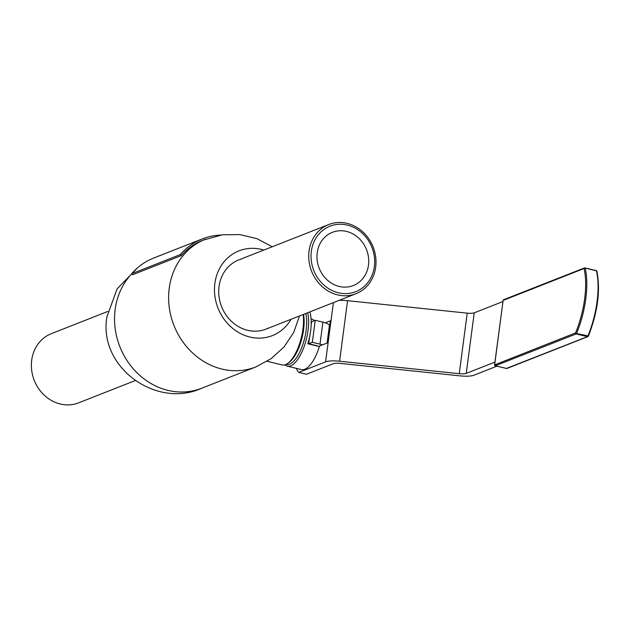 <?xml version="1.0" encoding="UTF-8"?>
<svg xmlns="http://www.w3.org/2000/svg" width="629" height="629" viewBox="0 0 629 629"><rect width="100%" height="100%" fill="white"/><g stroke="black" fill="none" stroke-linecap="round" stroke-linejoin="round"><path stroke-width="0.94" d="M135.101 380.624L78.625 402.843A37.182 33.062 -111.5 0 1 70.55 404.769A37.182 33.062 -111.5 0 1 32.779 375.914A37.182 33.062 -111.5 0 1 51.397 333.637L107.873 311.418M321.553 241.111A28.604 25.435 68.5 0 0 322.929 275.125A28.604 25.435 68.5 0 0 353.333 285.55A28.604 25.435 68.5 0 0 364.16 276.752A28.604 25.435 68.5 0 0 362.791 242.747A28.604 25.435 68.5 0 0 332.387 232.321A28.604 25.435 68.5 0 0 321.553 241.111M268.331 328.086A37.182 33.062 -111.5 0 1 247.645 330.311A37.182 33.062 -111.5 0 1 219.041 286.525A37.182 33.062 -111.5 0 1 224.663 271.374A37.182 33.062 -111.5 0 1 241.19 259.093M370.056 282.295A37.182 33.062 68.5 0 0 368.279 238.077A37.182 33.062 68.5 0 0 328.755 224.529A37.182 33.062 68.5 0 0 314.673 235.961A37.182 33.062 68.5 0 0 316.45 280.18A37.182 33.062 68.5 0 0 355.975 293.735A37.182 33.062 68.5 0 0 370.056 282.295M316.662 237.015A35.177 31.277 -111.5 0 1 360.936 232.054A35.177 31.277 -111.5 0 1 369.058 280.856A35.177 31.277 -111.5 0 1 324.776 285.818A35.177 31.277 -111.5 0 1 316.662 237.015M267.128 361.321L282.169 364.938A31.466 12.226 -76.5 0 0 287.87 363.295A31.466 12.226 -76.5 0 0 302.934 329.077A31.466 12.226 -76.5 0 0 303.115 314.531M303.548 314.358A30.035 11.668 103.5 0 1 303.603 329.627A30.035 11.668 103.5 0 1 289.222 362.288L287.87 363.295M305.788 313.478A30.035 11.668 103.5 0 1 306.166 330.241A30.035 11.668 103.5 0 1 286.352 364.474L286.046 364.403M307.66 312.739A31.466 12.226 103.5 0 1 308.061 330.311A31.466 12.226 103.5 0 1 287.296 366.172A31.466 12.226 103.5 0 1 284.906 364.836M287.296 366.172L301.393 369.561A31.466 12.226 -76.5 0 0 319.351 346.548L307.817 343.772A31.466 12.226 -76.5 0 0 310.624 330.925A31.466 12.226 -76.5 0 0 309.806 311.898M272.271 246.741L256.836 238.635L239.885 234.593L222.462 234.79L202.915 240.215A68.647 61.037 68.5 0 0 181.325 255.578L132.601 274.747L131.626 273.741L180.35 254.572A70.078 62.31 -111.5 0 1 202.396 238.886A70.078 62.31 -111.5 0 1 220.598 235.065M291.054 319.273A45.547 40.5 -111.5 0 1 249.91 337.05A45.547 40.5 -111.5 0 1 214.874 283.412A45.547 40.5 -111.5 0 1 261.444 249.414A45.547 40.5 -111.5 0 1 263.826 250.067M311.072 318.934L312.157 319.202A20.026 7.776 103.5 0 1 314.248 320.688M219.041 286.525A37.182 33.062 -111.5 0 1 224.663 271.374M181.325 255.578L180.35 254.572M131.626 273.741A70.078 62.31 -111.5 0 1 153.673 258.055L202.396 238.886M296.259 368.327A35.751 13.893 -76.5 0 0 298.814 372.399L306.504 374.247L333.268 363.719A8.578 2.076 7.5 0 1 340.281 363.397L459.925 375.859A17.164 4.151 -172.5 0 0 473.944 375.214L496.934 366.172M298.814 372.399L325.586 361.864A17.164 4.151 7.5 0 1 339.597 361.227L459.249 373.689A8.578 2.076 -172.5 0 0 466.254 373.367L494.937 362.084M325.295 322.819L330.367 320.821L327.465 342.891L318.612 346.367M322.473 344.849A11.471 2.775 -172.5 0 0 320.004 344.157L312.346 342.31L315.239 320.295L322.905 322.142A11.471 2.775 -172.5 0 1 329.392 325.563L327.088 343.033M317.826 346.178A2.886 0.7 -172.5 0 0 316.348 345.596L308.69 343.748L309.586 336.932M311.143 325.13L311.583 321.733L315.239 320.295M308.69 343.748L312.346 342.31M339.031 300.403A17.164 4.151 7.5 0 1 347.57 300.693L339.597 361.227M459.249 373.689L467.213 313.148L347.57 300.693M467.213 313.148A8.578 2.076 -172.5 0 0 474.227 312.833L466.254 373.367M502.909 301.55L474.227 312.833M131.713 273.827A68.647 61.037 68.5 0 0 115.146 309.523A68.647 61.037 68.5 0 0 167.951 390.365A68.647 61.037 68.5 0 0 201.775 388.211L255.861 366.927A68.647 61.037 68.5 0 1 222.037 369.089A68.647 61.037 68.5 0 1 169.232 288.239A68.647 61.037 68.5 0 1 205.597 239.162M588.359 336.004L576.534 333.496A55.533 21.575 -76.5 0 0 585.308 268.787A55.533 21.575 -76.5 0 0 585.143 268.103L596.418 270.816A55.533 21.575 103.5 0 1 596.583 271.5A55.533 21.575 103.5 0 1 587.808 336.216L587.478 336.649A0.857 0.763 68.5 0 0 588.296 336.224M596.198 270.596L596.418 270.816A0.857 0.629 -13.7 0 1 596.897 271.233A0.857 0.857 0 0 0 596.261 270.596L584.899 267.891A0.857 0.763 68.5 0 0 584.019 268.536A0.857 0.629 -13.7 0 1 585.143 268.103L584.986 267.883A0.857 0.857 0 0 0 584.475 267.923L503.593 299.742A0.857 0.763 -111.5 0 1 503.758 299.695M507.171 368.358A0.857 0.763 -111.5 0 1 506.597 368.468L495.322 365.756L576.203 333.936L576.534 333.496L575.543 332.922A0.857 0.763 68.5 0 0 576.203 333.936L587.478 336.649L506.424 368.429M495.125 365.677L495.322 365.756A0.857 0.763 -111.5 0 1 494.661 364.741L503.137 300.355A0.857 0.763 -111.5 0 1 503.593 299.742A0.857 0.857 0 0 0 503.051 300.426L584.019 268.536A54.676 21.237 103.5 0 1 575.543 332.922L494.622 364.899M503.106 300.513L494.575 364.82A0.857 0.857 0 0 0 495.227 365.763L506.502 368.476A0.857 0.857 0 0 0 507.013 368.437L587.903 336.617A0.857 0.857 0 0 0 588.374 336.153C597.731 312.008 600.577 290.37 596.897 271.233M325.586 361.864L333.386 302.62M320.004 344.157L322.905 322.142M265.965 329.148L355.975 293.735M201.775 388.211C156.251 409.102 98.006 367.045 106.946 316.827L117.057 288.923L137.743 267.655M238.737 259.934L328.755 224.529M299.498 315.955L293.727 332.403L284.072 346.917L271.185 358.64L255.861 366.927"/></g></svg>
